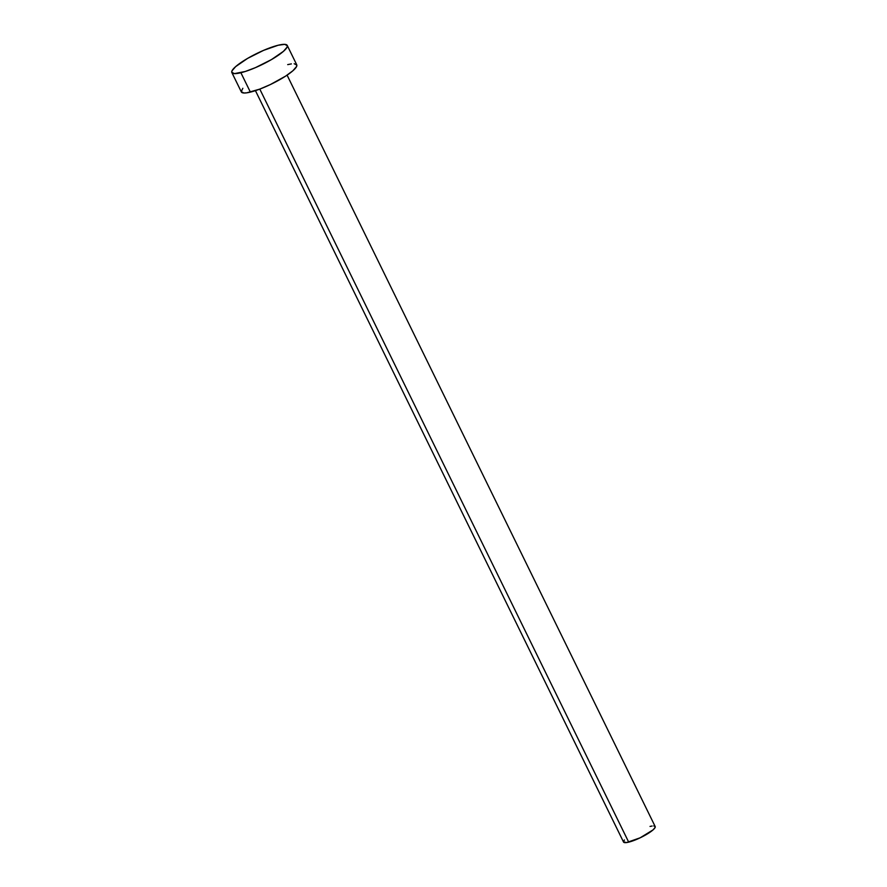 <?xml version="1.0" encoding="UTF-8"?>
<svg xmlns="http://www.w3.org/2000/svg" width="887" height="887" viewBox="0 0 887 887"><rect width="100%" height="100%" fill="white"/><g stroke="black" fill="none" stroke-linecap="round" stroke-linejoin="round"><path stroke-width="1.33" d="M255.434 90.651L623.539 842.04A17.618 3.515 -26.1 0 0 628.695 842.14L259.791 89.099L628.695 842.14A17.618 3.515 -26.1 0 0 646.512 834.434A17.618 3.515 -26.1 0 0 655.183 826.54L287.089 75.14M231.851 72.546L241.353 91.938A30.834 6.142 -26.1 0 0 250.378 92.115L240.887 72.734L250.378 92.115A30.834 6.142 -26.1 0 0 281.556 78.621A30.834 6.142 -26.1 0 0 296.735 64.795L287.233 45.414A30.834 6.142 153.9 0 1 272.065 59.241A30.834 6.142 153.9 0 1 240.887 72.734A30.834 6.142 153.9 0 1 231.851 72.546A30.834 6.142 153.9 0 1 247.029 58.73A30.834 6.142 153.9 0 1 278.208 45.237A30.834 6.142 153.9 0 1 287.233 45.414M294.185 63.731L296.835 65.073L296.568 66.536L292.921 70.738L285.636 76.105L270.435 84.52L259.703 89.144L246.708 92.836L243.903 93.002L241.253 91.66L242.838 88.29M287.698 64.618L291.368 63.897M278.208 45.237L284.683 44.35L287.333 45.692L287.078 47.144L283.43 51.357L271.466 59.584L255.5 67.612L245.267 71.481L234.412 73.621L231.762 72.279L232.017 70.816L235.665 66.614L247.617 58.387L263.594 50.359L278.208 45.237M653.73 825.93L654.783 826.152L655.094 827.527L653.009 829.922L640.159 837.805L626.599 842.561L623.483 841.885L624.393 839.956M650.027 826.429L652.122 826.019"/></g></svg>
